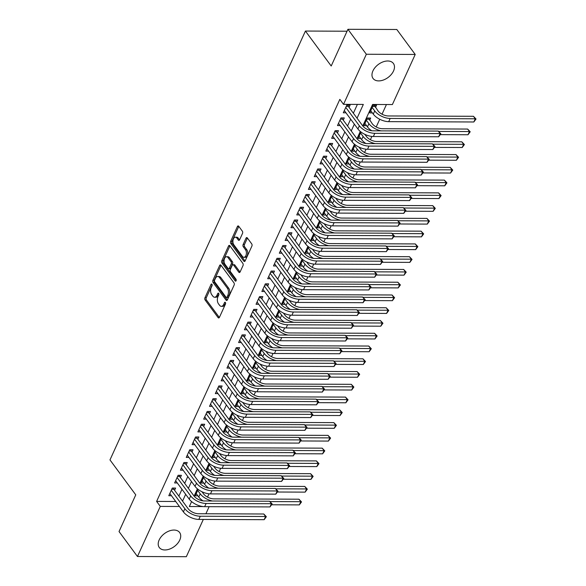 <?xml version="1.0" encoding="UTF-8"?>
<svg xmlns="http://www.w3.org/2000/svg" width="586" height="586" viewBox="0 0 586 586"><rect width="100%" height="100%" fill="white"/><g stroke="black" fill="none" stroke-linecap="round" stroke-linejoin="round"><path stroke-width="0.88" d="M211.927 284.247A1.113 0.645 -89.8 0 0 211.531 284.005A1.113 0.645 -89.8 0 0 211.019 284.437L204.954 297.747A1.59 0.923 -89.8 0 0 205.107 299.981L218.124 317.619A1.59 0.923 -89.8 0 0 218.688 317.956A1.59 0.923 -89.8 0 0 219.42 317.348L225.485 304.031A1.113 0.645 -89.8 0 0 225.376 302.471A1.113 0.645 -89.8 0 0 224.98 302.237A1.113 0.645 -89.8 0 0 224.475 302.662L223.691 304.383A5.091 2.952 -89.8 0 1 221.354 306.339A5.091 2.952 -89.8 0 1 219.545 305.255L218.461 303.79A5.091 2.952 -89.8 0 1 217.977 296.641L218.761 294.919A1.113 0.645 -89.8 0 0 218.651 293.359A1.113 0.645 -89.8 0 0 218.256 293.125A1.113 0.645 -89.8 0 0 217.75 293.549L216.959 295.271A5.091 2.952 -89.8 0 1 214.63 297.227A5.091 2.952 -89.8 0 1 212.821 296.142L211.736 294.677A5.091 2.952 -89.8 0 1 211.246 287.528L212.037 285.807A1.113 0.645 -89.8 0 0 211.927 284.247M393.528 70.987A12.643 8.131 -36.4 0 1 383.383 80.018A12.643 8.131 -36.4 0 1 373.055 78.451A12.643 8.131 -36.4 0 1 372.923 70.906A12.643 8.131 -36.4 0 1 383.061 61.874A12.643 8.131 -36.4 0 1 393.389 63.442A12.643 8.131 -36.4 0 1 393.528 70.987M179.763 540.05A12.643 8.131 -36.4 0 1 169.618 549.082A12.643 8.131 -36.4 0 1 159.289 547.514A12.643 8.131 -36.4 0 1 159.158 539.97A12.643 8.131 -36.4 0 1 169.295 530.938A12.643 8.131 -36.4 0 1 179.631 532.506A12.643 8.131 -36.4 0 1 179.763 540.05M242.509 233.433A1.59 0.923 -89.8 0 0 242.362 231.199L238.707 226.247A1.59 0.923 -89.8 0 0 238.143 225.91A1.59 0.923 -89.8 0 0 237.411 226.526L230.679 241.307A1.59 0.923 -89.8 0 0 230.825 243.542L243.849 261.18A1.59 0.923 -89.8 0 0 244.413 261.517A1.59 0.923 -89.8 0 0 245.138 260.902L251.877 246.12A1.59 0.923 -89.8 0 0 251.724 243.886L247.314 237.909A1.59 0.923 -89.8 0 0 246.75 237.572A1.59 0.923 -89.8 0 0 246.017 238.187L243.139 244.509A1.59 0.923 -89.8 0 0 243.285 246.743L245.475 249.709A4.256 2.461 -89.8 0 1 246.274 254.449A4.256 2.461 -89.8 0 1 243.93 257.313A4.256 2.461 -89.8 0 1 242.421 256.412L233.851 244.802A4.256 2.461 -89.8 0 1 233.052 240.055A4.256 2.461 -89.8 0 1 235.396 237.191A4.256 2.461 -89.8 0 1 236.905 238.099L238.334 240.033A1.59 0.923 -89.8 0 0 238.898 240.37A1.59 0.923 -89.8 0 0 239.63 239.762L242.509 233.433M203.313 519.445L186.333 556.7L137.461 556.51L119.039 531.546L135.762 494.855L109.978 459.915L305.423 31.051L331.207 65.998L347.93 29.3L366.345 54.256L415.218 54.454L392.386 104.55L372.579 104.469L362.785 125.961M137.461 556.51L160.293 506.407L179.419 506.487M357.057 118.204L363.327 104.433L343.521 104.352L339.836 99.364L156.609 501.418L160.293 506.407M343.521 104.352L366.345 54.256M220.951 265.216A1.59 0.923 -89.8 0 0 220.387 264.879A1.59 0.923 -89.8 0 0 219.655 265.487L212.923 280.269A1.59 0.923 -89.8 0 0 213.07 282.503L226.086 300.142A1.59 0.923 -89.8 0 0 226.657 300.479A1.59 0.923 -89.8 0 0 227.383 299.871L234.122 285.082A1.59 0.923 -89.8 0 0 233.968 282.855L220.951 265.216M221.801 260.792L228.533 246.003A1.59 0.923 -89.8 0 1 229.265 245.395A1.59 0.923 -89.8 0 1 229.829 245.732L242.846 263.37A1.59 0.923 -89.8 0 1 243 265.605L240.114 271.933A1.59 0.923 -89.8 0 1 239.388 272.541A1.59 0.923 -89.8 0 1 238.824 272.204L233.543 265.048A1.59 0.923 -89.8 0 0 232.979 264.711A1.59 0.923 -89.8 0 0 232.246 265.326L230.335 269.523A1.59 0.923 -89.8 0 0 230.488 271.75L235.982 279.2A1.113 0.645 -89.8 0 1 236.195 280.438A1.113 0.645 -89.8 0 1 235.579 281.192A1.113 0.645 -89.8 0 1 235.184 280.95L221.948 263.019A1.59 0.923 -89.8 0 1 221.801 260.792L223.12 260.792L229.859 246.01L228.533 246.003M375.494 107.494L376.512 105.26L373.209 105.253L369.722 112.908L372.396 112.915M369.678 120.262L370.696 118.028L367.393 118.013L363.906 125.675L366.58 125.682M174.577 490.299L175.595 488.065L172.291 488.057L168.797 495.712L171.478 495.719M180.393 477.539L181.411 475.305L178.107 475.29L174.621 482.952L177.294 482.959M186.209 464.771L187.227 462.537L183.923 462.53L180.437 470.184L183.11 470.199M192.025 452.011L193.043 449.777L189.739 449.762L186.253 457.424L188.926 457.432M197.841 439.244L198.859 437.01L195.556 437.002L192.069 444.657L194.742 444.671M203.657 426.483L204.675 424.249L201.372 424.235L197.885 431.897L200.559 431.904M209.473 413.716L210.491 411.482L207.188 411.475L203.701 419.129L206.375 419.144M215.289 400.956L216.307 398.722L213.011 398.707L209.517 406.369L212.191 406.376M221.112 388.188L222.123 385.962L218.827 385.947L215.333 393.602L218.007 393.616M226.929 375.428L227.947 373.194L224.643 373.179L221.149 380.841L223.823 380.849M232.745 362.661L233.763 360.434L230.459 360.419L226.965 368.074L229.639 368.089M238.561 349.901L239.579 347.666L236.275 347.652L232.781 355.314L235.462 355.321M244.377 337.14L245.395 334.906L242.091 334.892L238.605 342.546L241.278 342.561M250.193 324.373L251.211 322.139L247.907 322.124L244.421 329.786L247.094 329.793M256.009 311.613L257.027 309.379L253.723 309.364L250.237 317.019L252.91 317.033M261.825 298.845L262.843 296.611L259.539 296.597L256.053 304.259L258.726 304.266M267.641 286.085L268.659 283.851L265.355 283.836L261.869 291.491L264.542 291.506M273.457 273.318L274.475 271.084L271.171 271.069L267.685 278.731L270.358 278.738M279.273 260.558L280.291 258.323L276.995 258.309L273.501 265.963L276.174 265.978M285.096 247.79L286.107 245.556L282.811 245.549L279.317 253.203L281.991 253.211M290.912 235.03L291.931 232.796L288.627 232.781L285.133 240.443L287.807 240.45M296.728 222.262L297.747 220.028L294.443 220.021L290.949 227.676L293.623 227.683M302.544 209.502L303.563 207.268L300.259 207.254L296.765 214.916L299.446 214.923M308.361 196.735L309.379 194.501L306.075 194.493L302.588 202.148L305.262 202.163M314.177 183.975L315.195 181.741L311.891 181.726L308.404 189.388L311.078 189.395M319.993 171.207L321.011 168.973L317.707 168.966L314.221 176.62L316.894 176.635M325.809 158.447L326.827 156.213L323.523 156.198L320.037 163.86L322.71 163.868M331.625 145.68L332.643 143.453L329.339 143.438L325.853 151.093L328.526 151.107M337.441 132.919L338.459 130.685L335.155 130.671L331.669 138.333L334.342 138.34M343.257 120.152L344.275 117.925L340.979 117.911L337.485 125.565L340.158 125.58M156.609 501.418L175.734 501.491M178.869 496.122L181.975 489.303M184.685 483.355L187.791 476.543M190.501 470.595L193.607 463.775M196.317 457.827L199.423 451.015M202.133 445.067L205.239 438.255M207.957 432.3L211.063 425.487M213.773 419.539L216.879 412.727M219.589 406.772L222.695 399.96M225.405 394.012L228.511 387.2M231.221 381.244L234.327 374.432M237.037 368.484L240.143 361.672M242.853 355.724L245.959 348.904M248.669 342.957L251.775 336.144M254.485 330.196L257.591 323.377M260.301 317.429L263.407 310.617M266.117 304.669L269.223 297.849M271.941 291.901L275.046 285.089M277.757 279.141L280.862 272.322M283.573 266.374L286.679 259.561M289.389 253.613L292.495 246.794M295.205 240.846L298.311 234.034M301.021 228.086L304.127 221.266M306.837 215.318L309.943 208.506M312.653 202.558L315.759 195.746M318.469 189.791L321.575 182.979M324.285 177.031L327.391 170.218M330.101 164.263L333.207 157.451M335.925 151.503L339.03 144.691M341.741 138.736L344.846 131.923M347.557 125.975L350.662 119.163M353.373 113.208L357.379 104.411M349.08 107.392L350.091 105.158L346.795 105.143L343.301 112.805L345.974 112.812M207.532 497.111L209.034 493.815M213.348 484.344L214.85 481.055M219.164 471.584L220.666 468.287M224.98 458.816L226.482 455.527M230.796 446.056L232.298 442.76M236.612 433.288L238.114 429.999M242.428 420.528L243.93 417.232M248.244 407.761L249.746 404.472M254.068 395.001L255.562 391.712M259.884 382.233L261.378 378.944M265.7 369.473L267.194 366.184M271.516 356.706L273.017 353.417M277.332 343.945L278.833 340.656M283.148 331.185L284.65 327.889M288.964 318.418L290.466 315.129M294.78 305.658L296.282 302.361M300.596 292.89L302.098 289.601M306.412 280.13L307.914 276.834M312.228 267.363L313.73 264.074M318.052 254.602L319.546 251.306M323.868 241.835L325.362 238.546M329.684 229.075L331.178 225.778M335.5 216.307L337.001 213.018M341.316 203.547L342.817 200.251M347.132 190.78L348.633 187.491M352.948 178.019L354.449 174.723M358.764 165.252L360.265 161.963M364.58 152.492L366.082 149.203M370.396 139.724L371.898 136.435M376.212 126.964L379.735 119.244M382.035 114.197L386.438 104.528M197.892 495.829L195.219 495.815L198.134 489.413M203.708 483.062L201.035 483.054L203.957 476.645M209.524 470.302L206.851 470.287L209.773 463.885M215.34 457.534L212.667 457.527L215.589 451.117M221.156 444.774L218.483 444.759L221.405 438.357M226.972 432.007L224.299 431.999L227.221 425.59M232.796 419.246L230.115 419.232L233.038 412.83M238.612 406.479L235.938 406.472L238.854 400.062M244.428 393.719L241.754 393.704L244.67 387.302M250.244 380.951L247.57 380.944L250.486 374.535M256.06 368.191L253.386 368.184L256.302 361.774M261.876 355.424L259.202 355.416L262.118 349.007M267.692 342.663L265.019 342.656L267.941 336.247M273.508 329.903L270.835 329.889L273.757 323.487M279.324 317.136L276.651 317.129L279.573 310.719M285.14 304.376L282.467 304.361L285.389 297.959M290.956 291.608L288.283 291.601L291.205 285.192M296.78 278.848L294.099 278.833L297.021 272.431M302.596 266.081L299.922 266.073L302.837 259.664M308.412 253.32L305.738 253.306L308.654 246.904M314.228 240.553L311.554 240.546L314.47 234.136M320.044 227.793L317.37 227.778L320.286 221.376M325.86 215.025L323.186 215.018L326.102 208.609M331.676 202.265L329.002 202.251L331.925 195.849M337.492 189.498L334.818 189.49L337.741 183.081M343.308 176.738L340.634 176.723L343.557 170.321M349.124 163.97L346.451 163.963L349.373 157.553M354.94 151.21L352.267 151.195L355.189 144.793M360.764 138.442L358.083 138.435L361.005 132.026M347.059 31.219L305.423 31.051M347.93 29.3L396.803 29.49L415.218 54.454M209.129 506.678L205.898 513.768M191.593 501.594L189.351 506.524L203.195 506.582M360.28 131.454L356.969 138.721M354.464 144.215L351.146 151.488M348.648 156.982L345.33 164.248M342.832 169.742L339.514 177.016M337.016 182.51L333.698 189.776M331.2 195.27L327.882 202.544M325.377 208.037L322.066 215.304M319.56 220.797L316.25 228.071M313.744 233.558L310.434 240.831M307.928 246.325L304.617 253.599M302.112 259.085L298.801 266.359M296.296 271.853L292.985 279.126M290.48 284.613L287.162 291.887M284.664 297.38L281.346 304.654M278.848 310.14L275.53 317.414M273.032 322.908L269.714 330.182M267.216 335.668L263.898 342.942M261.393 348.436L258.082 355.702M255.577 361.196L252.266 368.469M249.761 373.963L246.45 381.23M243.944 386.723L240.634 393.997M238.128 399.491L234.818 406.757M232.312 412.251L229.001 419.525M226.496 425.018L223.178 432.285M220.68 437.779L217.362 445.052M214.864 450.546L211.546 457.812M209.048 463.306L205.73 470.58M203.232 476.066L199.914 483.34M197.409 488.834L194.098 496.108M182.554 501.111L185.659 494.298M188.37 488.35L191.475 481.531M194.186 475.583L197.292 468.771M200.002 462.823L203.108 456.003M205.818 450.055L208.924 443.243M211.634 437.295L214.74 430.476M217.457 424.528L220.563 417.715M223.273 411.768L226.379 404.955M229.089 399L232.195 392.188M234.905 386.24L238.011 379.428M240.721 373.472L243.827 366.66M246.538 360.712L249.643 353.9M252.354 347.945L255.459 341.133M258.17 335.185L261.275 328.372M263.986 322.425L267.091 315.605M269.802 309.657L272.908 302.845M275.618 296.897L278.724 290.077M281.441 284.129L284.547 277.317M287.257 271.369L290.363 264.55M293.073 258.602L296.179 251.79M298.889 245.842L301.995 239.022M304.705 233.074L307.811 226.262M310.521 220.314L313.627 213.494M316.337 207.547L319.443 200.734M322.154 194.786L325.259 187.967M327.97 182.019L331.075 175.207M333.786 169.259L336.891 162.447M339.602 156.491L342.707 149.679M345.425 143.731L348.531 136.919M351.241 130.964L354.347 124.151M214.63 297.227L215.948 297.234A5.091 2.952 -89.8 0 0 218.285 295.278L216.959 295.271M218.878 293.967L218.285 295.278M221.354 306.339L222.673 306.346A5.091 2.952 -89.8 0 0 225.009 304.39L223.691 304.383M225.603 303.079L225.009 304.39M212.154 284.855L206.279 297.754A1.59 0.923 -89.8 0 0 206.426 299.988L219.347 317.487M221.054 265.348A1.59 0.923 -89.8 0 0 220.981 265.495L214.242 280.276A1.59 0.923 -89.8 0 0 214.395 282.511L227.309 300.01M214.564 280.262A1.113 0.645 -89.8 0 0 214.666 281.829L226.093 297.307A1.113 0.645 -89.8 0 0 226.489 297.549A1.113 0.645 -89.8 0 0 227.002 297.117L227.829 295.3A5.091 2.952 -89.8 0 0 227.339 288.158L219.53 277.574A5.091 2.952 -89.8 0 0 217.721 276.497A5.091 2.952 -89.8 0 0 215.392 278.445L214.564 280.262M226.489 297.549L227.808 297.549A1.113 0.645 -89.8 0 0 228.32 297.124L227.002 297.117M217.721 276.497L219.047 276.497A5.091 2.952 -89.8 0 1 220.849 277.581L228.665 288.166A5.091 2.952 -89.8 0 1 229.148 295.307L228.32 297.124M240.04 272.072L234.861 265.055A1.59 0.923 -89.8 0 0 234.297 264.718L232.979 264.711M236.18 280.511L223.273 263.026L221.948 263.019M228.064 257.628A4.256 2.461 -89.8 0 0 226.555 256.727A4.256 2.461 -89.8 0 0 224.211 259.591A4.256 2.461 -89.8 0 0 225.009 264.33L228.027 268.417A1.59 0.923 -89.8 0 0 228.591 268.762A1.59 0.923 -89.8 0 0 229.324 268.146L231.236 263.949A1.59 0.923 -89.8 0 0 231.082 261.715L228.064 257.628L229.382 257.635A4.256 2.461 -89.8 0 0 227.873 256.727L226.555 256.727M228.591 268.762L229.917 268.762A1.59 0.923 -89.8 0 0 230.642 268.154L229.324 268.146M229.382 257.635L232.408 261.722A1.59 0.923 -89.8 0 1 232.554 263.956L230.642 268.154M223.12 260.792A1.59 0.923 -89.8 0 0 223.273 263.026M235.396 237.191L236.715 237.198A4.256 2.461 -89.8 0 1 238.231 238.099L239.557 239.901M243.93 257.313L245.256 257.32A4.256 2.461 -89.8 0 0 247.592 254.456A4.256 2.461 -89.8 0 0 246.794 249.717L245.475 249.709M247.417 238.048A1.59 0.923 -89.8 0 0 247.343 238.187L244.457 244.516A1.59 0.923 -89.8 0 0 244.611 246.75L246.794 249.717M238.81 226.386A1.59 0.923 -89.8 0 0 238.736 226.526L231.997 241.315A1.59 0.923 -89.8 0 0 232.151 243.542L245.065 261.048M201.972 491.735L203.532 493.852A8.101 4.058 24.5 0 0 213.824 498.869L298.948 499.206L301.519 501.916L299.336 504.89L271.779 504.78M212.44 501.008A12.152 6.087 -155.5 0 1 200.229 493.837L197.687 490.394M203.042 500.891A12.152 6.087 -155.5 0 1 198.779 497.031L196.237 493.58M299.336 504.89L300.794 501.697L269.956 501.579M301.519 501.916L300.794 501.697L298.948 499.206M173.427 488.057L173.837 489.295L188.165 508.721A8.101 4.058 24.5 0 0 198.456 513.739L263.773 513.995L266.344 516.706L264.161 519.679L198.844 519.423A12.152 6.087 -155.5 0 1 183.411 511.9L169.815 493.478M264.161 519.679L265.612 516.493L200.295 516.237A12.152 6.087 -155.5 0 1 184.868 508.707L171.273 490.284M266.344 516.706L265.612 516.493L263.773 513.995M173.837 489.295L171.727 489.288M207.788 478.967L209.349 481.084A8.101 4.058 24.5 0 0 219.64 486.102L304.764 486.439L307.335 489.149L305.152 492.13L277.596 492.02M218.256 488.241A12.152 6.087 -155.5 0 1 206.045 481.069L203.503 477.627M208.858 488.123A12.152 6.087 -155.5 0 1 204.595 484.263L202.053 480.82M305.152 492.13L306.61 488.936L275.772 488.812M307.335 489.149L306.61 488.936L304.764 486.439M213.604 466.207L215.165 468.324A8.101 4.058 24.5 0 0 225.456 473.342L310.587 473.678L313.151 476.389L310.968 479.363L283.412 479.253M224.072 475.48A12.152 6.087 -155.5 0 1 211.868 468.309L209.327 464.866M214.674 475.363A12.152 6.087 -155.5 0 1 210.411 471.503L207.869 468.053M310.968 479.363L312.426 476.169L281.595 476.052M313.151 476.389L312.426 476.169L310.587 473.678M219.42 453.439L220.981 455.556A8.101 4.058 24.5 0 0 231.272 460.574L316.403 460.911L318.967 463.621L316.792 466.603L289.228 466.493M229.888 462.713A12.152 6.087 -155.5 0 1 217.684 455.542L215.143 452.099M220.49 462.596A12.152 6.087 -155.5 0 1 216.227 458.735L213.685 455.293M316.792 466.603L318.242 463.409L287.411 463.284M318.967 463.621L318.242 463.409L316.403 460.911M225.236 440.679L226.804 442.796A8.101 4.058 24.5 0 0 237.088 447.814L322.219 448.151L324.791 450.861L322.608 453.835L295.044 453.725M235.704 449.953A12.152 6.087 -155.5 0 1 223.5 442.782L220.959 439.339M226.306 449.836A12.152 6.087 -155.5 0 1 222.043 445.975L219.501 442.525M322.608 453.835L324.058 450.649L293.227 450.524M324.791 450.861L324.058 450.649L322.219 448.151M179.243 475.297L179.653 476.535L193.988 495.954A8.101 4.058 24.5 0 0 204.272 500.971L269.589 501.235L272.16 503.945L269.978 506.919L204.66 506.663A12.152 6.087 -155.5 0 1 189.227 499.133L175.639 480.718M269.978 506.919L271.428 503.726L206.118 503.469A12.152 6.087 -155.5 0 1 190.684 495.946L177.089 477.524M272.16 503.945L271.428 503.726L269.589 501.235M179.653 476.535L177.543 476.521M185.059 462.53L185.469 463.768L199.804 483.194A8.101 4.058 24.5 0 0 210.088 488.211L275.405 488.468L277.976 491.178L275.794 494.152L210.477 493.895A12.152 6.087 -155.5 0 1 195.043 486.373L181.455 467.95M275.794 494.152L277.244 490.965L211.934 490.709A12.152 6.087 -155.5 0 1 196.5 483.179L182.905 464.764M277.976 491.178L277.244 490.965L275.405 488.468M185.469 463.768L183.359 463.76M190.875 449.77L191.285 451.008L205.62 470.426A8.101 4.058 24.5 0 0 215.904 475.444L281.221 475.707L283.792 478.418L281.61 481.392L216.293 481.135A12.152 6.087 -155.5 0 1 200.859 473.605L187.271 455.19M281.61 481.392L283.067 478.198L217.75 477.942A12.152 6.087 -155.5 0 1 202.316 470.419L188.721 451.996M283.792 478.418L283.067 478.198L281.221 475.707M191.285 451.008L189.175 451M196.691 437.002L197.101 438.24L211.436 457.666A8.101 4.058 24.5 0 0 221.72 462.684L287.037 462.94L289.609 465.65L287.426 468.632L222.109 468.368A12.152 6.087 -155.5 0 1 206.682 460.845L193.087 442.423M287.426 468.632L288.883 465.438L223.566 465.181A12.152 6.087 -155.5 0 1 208.133 457.651L194.537 439.236M289.609 465.65L288.883 465.438L287.037 462.94M197.101 438.24L194.999 438.233M231.052 427.912L232.62 430.029A8.101 4.058 24.5 0 0 242.904 435.046L328.035 435.383L330.607 438.094L328.424 441.075L300.86 440.965M241.52 437.185A12.152 6.087 -155.5 0 1 229.316 430.021L226.775 426.571M232.122 437.068A12.152 6.087 -155.5 0 1 227.859 433.208L225.317 429.765M328.424 441.075L329.874 437.881L299.043 437.757M330.607 438.094L329.874 437.881L328.035 435.383M202.507 424.242L202.917 425.48L217.252 444.899A8.101 4.058 24.5 0 0 227.536 449.916L292.853 450.18L295.425 452.89L293.242 455.864L227.925 455.608A12.152 6.087 -155.5 0 1 212.498 448.078L198.903 429.663M293.242 455.864L294.699 452.67L229.382 452.414A12.152 6.087 -155.5 0 1 213.949 444.891L200.353 426.469M295.425 452.89L294.699 452.67L292.853 450.18M202.917 425.48L200.815 425.473M236.876 415.152L238.436 417.269A8.101 4.058 24.5 0 0 248.72 422.286L333.852 422.623L336.423 425.333L334.24 428.307L306.676 428.198M247.336 424.425A12.152 6.087 -155.5 0 1 235.133 417.254L232.591 413.811M237.938 424.308A12.152 6.087 -155.5 0 1 233.675 420.448L231.133 416.998M334.24 428.307L335.69 425.121L304.859 424.997M336.423 425.333L335.69 425.121L333.852 422.623M208.323 411.475L208.733 412.712L223.068 432.138A8.101 4.058 24.5 0 0 233.36 437.156L298.67 437.412L301.241 440.123L299.058 443.104L233.741 442.84A12.152 6.087 -155.5 0 1 218.314 435.317L204.719 416.895M299.058 443.104L300.515 439.91L235.198 439.654A12.152 6.087 -155.5 0 1 219.765 432.124L206.177 413.709M301.241 440.123L300.515 439.91L298.67 437.412M208.733 412.712L206.631 412.705M242.692 402.392L244.252 404.501A8.101 4.058 24.5 0 0 254.536 409.519L339.668 409.856L342.239 412.566L340.056 415.547L312.492 415.437M253.152 411.658A12.152 6.087 -155.5 0 1 240.949 404.494L238.407 401.044M243.754 411.548A12.152 6.087 -155.5 0 1 239.491 407.68L236.949 404.237M340.056 415.547L341.506 412.354L310.675 412.229M342.239 412.566L341.506 412.354L339.668 409.856M214.139 398.714L214.549 399.952L228.884 419.371A8.101 4.058 24.5 0 0 239.176 424.389L304.486 424.652L307.057 427.362L304.874 430.336L239.564 430.08A12.152 6.087 -155.5 0 1 224.13 422.55L210.535 404.135M304.874 430.336L306.332 427.143L241.014 426.886A12.152 6.087 -155.5 0 1 225.581 419.364L211.993 400.941M307.057 427.362L306.332 427.143L304.486 424.652M214.549 399.952L212.447 399.945M248.508 389.624L250.068 391.741A8.101 4.058 24.5 0 0 260.352 396.759L345.484 397.096L348.055 399.806L345.872 402.78L318.308 402.67M258.968 398.898A12.152 6.087 -155.5 0 1 246.765 391.726L244.223 388.284M249.57 398.78A12.152 6.087 -155.5 0 1 245.314 394.92L242.772 391.477M345.872 402.78L347.33 399.593L316.491 399.469M348.055 399.806L347.33 399.593L345.484 397.096M219.955 385.947L220.365 387.185L234.7 406.611A8.101 4.058 24.5 0 0 244.992 411.628L310.309 411.885L312.873 414.595L310.69 417.576L245.38 417.313A12.152 6.087 -155.5 0 1 229.946 409.79L216.351 391.367M310.69 417.576L312.148 414.383L246.831 414.126A12.152 6.087 -155.5 0 1 231.397 406.596L217.809 388.181M312.873 414.595L312.148 414.383L310.309 411.885M220.365 387.185L218.263 387.178M254.324 376.864L255.884 378.974A8.101 4.058 24.5 0 0 266.176 383.991L351.3 384.328L353.871 387.046L351.688 390.02L324.124 389.91M264.784 386.13A12.152 6.087 -155.5 0 1 252.581 378.966L250.039 375.516M255.386 386.02A12.152 6.087 -155.5 0 1 251.13 382.153L248.589 378.71M351.688 390.02L353.146 386.826L322.307 386.701M353.871 387.046L353.146 386.826L351.3 384.328M225.771 373.187L226.181 374.425L240.516 393.851A8.101 4.058 24.5 0 0 250.808 398.868L316.125 399.125L318.696 401.835L316.513 404.809L251.196 404.552A12.152 6.087 -155.5 0 1 235.762 397.022L222.167 378.607M316.513 404.809L317.964 401.622L252.647 401.359A12.152 6.087 -155.5 0 1 237.22 393.836L223.625 375.414M318.696 401.835L317.964 401.622L316.125 399.125M226.181 374.425L224.079 374.417M260.14 364.096L261.7 366.213A8.101 4.058 24.5 0 0 271.992 371.231L357.116 371.568L359.687 374.278L357.504 377.252L329.947 377.142M270.607 373.37A12.152 6.087 -155.5 0 1 258.397 366.199L255.855 362.756M261.21 373.253A12.152 6.087 -155.5 0 1 256.946 369.392L254.405 365.95M357.504 377.252L358.962 374.066L328.123 373.941M359.687 374.278L358.962 374.066L357.116 371.568M231.587 360.419L231.997 361.657L246.332 381.083A8.101 4.058 24.5 0 0 256.624 386.101L321.941 386.357L324.512 389.067L322.329 392.049L257.012 391.785A12.152 6.087 -155.5 0 1 241.579 384.262L227.983 365.84M322.329 392.049L323.78 388.855L258.463 388.599A12.152 6.087 -155.5 0 1 243.036 381.068L229.441 362.653M324.512 389.067L323.78 388.855L321.941 386.357M231.997 361.657L229.895 361.65M265.956 351.336L267.516 353.446A8.101 4.058 24.5 0 0 277.808 358.471L362.932 358.8L365.503 361.518L363.32 364.492L335.763 364.382M276.424 360.61A12.152 6.087 -155.5 0 1 264.213 353.439L261.671 349.996M267.026 360.493A12.152 6.087 -155.5 0 1 262.762 356.625L260.221 353.182M363.32 364.492L364.778 361.298L333.939 361.181M365.503 361.518L364.778 361.298L362.932 358.8M237.411 347.659L237.821 348.897L252.156 368.323A8.101 4.058 24.5 0 0 262.44 373.341L327.757 373.597L330.328 376.307L328.145 379.281L262.828 379.025A12.152 6.087 -155.5 0 1 247.395 371.495L233.799 353.08M328.145 379.281L329.596 376.095L264.279 375.831A12.152 6.087 -155.5 0 1 248.852 368.308L235.257 349.886M330.328 376.307L329.596 376.095L327.757 373.597M237.821 348.897L235.711 348.89M271.772 338.569L273.332 340.686A8.101 4.058 24.5 0 0 283.624 345.703L368.748 346.04L371.319 348.751L369.136 351.725L341.579 351.615M282.24 347.842A12.152 6.087 -155.5 0 1 270.029 340.671L267.487 337.228M272.842 347.725A12.152 6.087 -155.5 0 1 268.578 343.865L266.037 340.422M369.136 351.725L370.594 348.538L339.755 348.414M371.319 348.751L370.594 348.538L368.748 346.04M243.227 334.892L243.637 336.13L257.972 355.555A8.101 4.058 24.5 0 0 268.256 360.573L333.573 360.83L336.144 363.547L333.961 366.521L268.644 366.257A12.152 6.087 -155.5 0 1 253.211 358.735L239.623 340.312M333.961 366.521L335.412 363.327L270.102 363.071A12.152 6.087 -155.5 0 1 254.668 355.541L241.073 337.126M336.144 363.547L335.412 363.327L333.573 360.83M243.637 336.13L241.527 336.122M277.588 325.809L279.148 327.926A8.101 4.058 24.5 0 0 289.44 332.943L374.571 333.28L377.135 335.99L374.952 338.964L347.395 338.855M288.056 335.082A12.152 6.087 -155.5 0 1 275.852 327.911L273.31 324.468M278.658 334.965A12.152 6.087 -155.5 0 1 274.395 331.097L271.853 327.655M374.952 338.964L376.41 335.771L345.579 335.653M377.135 335.99L376.41 335.771L374.571 333.28M283.404 313.041L284.964 315.158A8.101 4.058 24.5 0 0 295.256 320.176L380.387 320.513L382.951 323.223L380.775 326.197L353.212 326.094M293.872 322.315A12.152 6.087 -155.5 0 1 281.668 315.143L279.126 311.701M284.474 322.197A12.152 6.087 -155.5 0 1 280.211 318.337L277.669 314.894M380.775 326.197L382.226 323.011L351.395 322.886M382.951 323.223L382.226 323.011L380.387 320.513M289.22 300.281L290.788 302.398A8.101 4.058 24.5 0 0 301.072 307.416L386.203 307.753L388.774 310.463L386.592 313.437L359.028 313.327M299.688 309.555A12.152 6.087 -155.5 0 1 287.484 302.383L284.942 298.941M290.29 309.437A12.152 6.087 -155.5 0 1 286.027 305.57L283.485 302.127M386.592 313.437L388.042 310.243L357.211 310.126M388.774 310.463L388.042 310.243L386.203 307.753M295.036 287.514L296.604 289.63A8.101 4.058 24.5 0 0 306.888 294.648L392.019 294.985L394.59 297.695L392.408 300.669L364.844 300.567M305.504 296.787A12.152 6.087 -155.5 0 1 293.3 289.616L290.759 286.173M296.106 296.67A12.152 6.087 -155.5 0 1 291.843 292.81L289.301 289.367M392.408 300.669L393.858 297.483L363.027 297.358M394.59 297.695L393.858 297.483L392.019 294.985M300.86 274.753L302.42 276.87A8.101 4.058 24.5 0 0 312.704 281.888L397.835 282.225L400.406 284.935L398.224 287.909L370.66 287.799M311.32 284.027A12.152 6.087 -155.5 0 1 299.116 276.856L296.575 273.413M301.922 283.91A12.152 6.087 -155.5 0 1 297.659 280.042L295.117 276.599M398.224 287.909L399.674 284.715L368.843 284.598M400.406 284.935L399.674 284.715L397.835 282.225M306.676 261.986L308.236 264.103A8.101 4.058 24.5 0 0 318.52 269.12L403.651 269.457L406.223 272.168L404.04 275.142L376.476 275.039M317.136 271.259A12.152 6.087 -155.5 0 1 304.932 264.088L302.391 260.645M307.738 271.142A12.152 6.087 -155.5 0 1 303.482 267.282L300.933 263.839M404.04 275.142L405.49 271.955L374.659 271.831M406.223 272.168L405.49 271.955L403.651 269.457M312.492 249.226L314.052 251.343A8.101 4.058 24.5 0 0 324.336 256.36L409.468 256.697L412.039 259.408L409.856 262.382L382.292 262.272M322.952 258.499A12.152 6.087 -155.5 0 1 310.748 251.328L308.207 247.885M313.554 258.382A12.152 6.087 -155.5 0 1 309.298 254.522L306.756 251.072M409.856 262.382L411.313 259.188L380.475 259.071M412.039 259.408L411.313 259.188L409.468 256.697M318.308 236.458L319.868 238.575A8.101 4.058 24.5 0 0 330.16 243.593L415.284 243.93L417.855 246.64L415.672 249.621L388.108 249.511M328.768 245.732A12.152 6.087 -155.5 0 1 316.565 238.561L314.023 235.118M319.37 245.615A12.152 6.087 -155.5 0 1 315.114 241.754L312.572 238.312M415.672 249.621L417.129 246.428L386.291 246.303M417.855 246.64L417.129 246.428L415.284 243.93M324.124 223.698L325.684 225.815A8.101 4.058 24.5 0 0 335.976 230.833L421.1 231.17L423.671 233.88L421.488 236.854L393.931 236.744M334.591 232.972A12.152 6.087 -155.5 0 1 322.381 225.8L319.839 222.358M325.193 232.854A12.152 6.087 -155.5 0 1 320.93 228.994L318.388 225.544M421.488 236.854L422.945 233.66L392.107 233.543M423.671 233.88L422.945 233.66L421.1 231.17M329.94 210.931L331.5 213.048A8.101 4.058 24.5 0 0 341.792 218.065L426.916 218.402L429.487 221.112L427.304 224.094L399.747 223.984M340.407 220.204A12.152 6.087 -155.5 0 1 328.197 213.033L325.655 209.59M331.009 220.087A12.152 6.087 -155.5 0 1 326.746 216.227L324.205 212.784M427.304 224.094L428.762 220.9L397.923 220.775M429.487 221.112L428.762 220.9L426.916 218.402M335.756 198.171L337.316 200.287A8.101 4.058 24.5 0 0 347.608 205.305L432.732 205.642L435.303 208.352L433.12 211.326L405.563 211.216M346.223 207.444A12.152 6.087 -155.5 0 1 334.013 200.273L331.471 196.83M336.825 207.327A12.152 6.087 -155.5 0 1 332.562 203.467L330.021 200.016M433.12 211.326L434.578 208.14L403.747 208.015M435.303 208.352L434.578 208.14L432.732 205.642M341.572 185.403L343.132 187.52A8.101 4.058 24.5 0 0 353.424 192.538L438.555 192.875L441.119 195.585L438.936 198.566L411.379 198.456M352.04 194.677A12.152 6.087 -155.5 0 1 339.836 187.513L337.294 184.063M342.642 194.559A12.152 6.087 -155.5 0 1 338.378 190.699L335.837 187.256M438.936 198.566L440.394 195.372L409.563 195.248M441.119 195.585L440.394 195.372L438.555 192.875M347.388 172.643L348.948 174.76A8.101 4.058 24.5 0 0 359.24 179.777L444.371 180.114L446.935 182.825L444.759 185.799L417.195 185.689M357.856 181.916A12.152 6.087 -155.5 0 1 345.652 174.745L343.11 171.302M348.458 181.799A12.152 6.087 -155.5 0 1 344.194 177.939L341.653 174.489M444.759 185.799L446.21 182.612L415.379 182.488M446.935 182.825L446.21 182.612L444.371 180.114M353.204 159.883L354.772 161.992A8.101 4.058 24.5 0 0 365.056 167.01L450.187 167.347L452.758 170.057L450.575 173.038L423.011 172.929M363.672 169.149A12.152 6.087 -155.5 0 1 351.468 161.985L348.926 158.535M354.274 169.039A12.152 6.087 -155.5 0 1 350.01 165.171L347.469 161.729M450.575 173.038L452.026 169.845L421.195 169.72M452.758 170.057L452.026 169.845L450.187 167.347M359.02 147.115L360.588 149.232A8.101 4.058 24.5 0 0 370.872 154.25L456.003 154.587L458.574 157.297L456.391 160.271L428.827 160.161M369.488 156.389A12.152 6.087 -155.5 0 1 357.284 149.218L354.742 145.775M360.09 156.272A12.152 6.087 -155.5 0 1 355.827 152.411L353.285 148.969M456.391 160.271L457.842 157.085L427.011 156.96M458.574 157.297L457.842 157.085L456.003 154.587M364.844 134.355L366.404 136.465A8.101 4.058 24.5 0 0 376.688 141.482L461.819 141.819L464.39 144.537L462.208 147.511L434.644 147.401M375.304 143.621A12.152 6.087 -155.5 0 1 363.1 136.457L360.558 133.007M365.906 143.511A12.152 6.087 -155.5 0 1 361.643 139.644L359.101 136.201M462.208 147.511L463.658 144.317L432.827 144.193M464.39 144.537L463.658 144.317L461.819 141.819M368.528 118.02L372.22 123.705A8.101 4.058 24.5 0 0 382.504 128.722L467.635 129.059L470.206 131.769L468.024 134.743L440.46 134.634M381.12 130.861A12.152 6.087 -155.5 0 1 368.916 123.69L366.375 120.247M371.722 130.744A12.152 6.087 -155.5 0 1 367.466 126.884L364.924 123.441M468.024 134.743L469.474 131.557L438.643 131.432M470.206 131.769L469.474 131.557L467.635 129.059M368.938 119.258L366.829 119.244M374.344 105.253L378.036 110.937A8.101 4.058 24.5 0 0 388.32 115.955L473.451 116.292L476.022 119.009L473.84 121.983L388.708 121.646A12.152 6.087 -155.5 0 1 373.282 114.116L370.74 110.673M473.84 121.983L475.297 118.79L390.166 118.453A12.152 6.087 -155.5 0 1 374.732 110.93L372.191 107.48M476.022 119.009L475.297 118.79L473.451 116.292M374.754 106.491L372.645 106.484M249.043 322.132L249.453 323.369L263.788 342.795A8.101 4.058 24.5 0 0 274.072 347.813L339.389 348.069L341.96 350.78L339.777 353.754L274.46 353.497A12.152 6.087 -155.5 0 1 259.027 345.967L245.439 327.552M339.777 353.754L341.228 350.567L275.918 350.303A12.152 6.087 -155.5 0 1 260.484 342.781L246.889 324.358M341.96 350.78L341.228 350.567L339.389 348.069M249.453 323.369L247.343 323.362M254.859 309.364L255.269 310.602L269.604 330.028A8.101 4.058 24.5 0 0 279.888 335.046L345.205 335.302L347.776 338.019L345.594 340.993L280.276 340.737A12.152 6.087 -155.5 0 1 264.843 333.207L251.255 314.785M345.594 340.993L347.051 337.8L281.734 337.543A12.152 6.087 -155.5 0 1 266.3 330.013L252.705 311.598M347.776 338.019L347.051 337.8L345.205 335.302M255.269 310.602L253.159 310.595M260.675 296.604L261.085 297.842L275.42 317.268A8.101 4.058 24.5 0 0 285.704 322.285L351.021 322.542L353.592 325.252L351.41 328.226L286.093 327.97A12.152 6.087 -155.5 0 1 270.666 320.447L257.071 302.024M351.41 328.226L352.867 325.04L287.55 324.776A12.152 6.087 -155.5 0 1 272.116 317.253L258.521 298.831M353.592 325.252L352.867 325.04L351.021 322.542M261.085 297.842L258.983 297.835M266.491 283.844L266.901 285.082L281.236 304.5A8.101 4.058 24.5 0 0 291.52 309.518L356.837 309.774L359.408 312.492L357.226 315.466L291.909 315.209A12.152 6.087 -155.5 0 1 276.482 307.679L262.887 289.257M357.226 315.466L358.683 312.272L293.366 312.016A12.152 6.087 -155.5 0 1 277.932 304.486L264.337 286.071M359.408 312.492L358.683 312.272L356.837 309.774M266.901 285.082L264.799 285.067M272.307 271.076L272.717 272.314L287.052 291.74A8.101 4.058 24.5 0 0 297.344 296.758L362.653 297.014L365.225 299.724L363.042 302.698L297.725 302.442A12.152 6.087 -155.5 0 1 282.298 294.919L268.703 276.497M363.042 302.698L364.499 299.512L299.182 299.248A12.152 6.087 -155.5 0 1 283.749 291.725L270.161 273.303M365.225 299.724L364.499 299.512L362.653 297.014M272.717 272.314L270.615 272.307M278.123 258.316L278.533 259.554L292.868 278.973A8.101 4.058 24.5 0 0 303.16 283.99L368.469 284.254L371.041 286.964L368.858 289.938L303.548 289.682A12.152 6.087 -155.5 0 1 288.114 282.152L274.519 263.737M368.858 289.938L370.315 286.744L304.998 286.488A12.152 6.087 -155.5 0 1 289.565 278.958L275.977 260.543M371.041 286.964L370.315 286.744L368.469 284.254M278.533 259.554L276.431 259.539M283.939 245.549L284.349 246.787L298.684 266.212A8.101 4.058 24.5 0 0 308.976 271.23L374.293 271.486L376.857 274.197L374.674 277.171L309.364 276.914A12.152 6.087 -155.5 0 1 293.93 269.392L280.335 250.969M374.674 277.171L376.131 273.984L310.814 273.728A12.152 6.087 -155.5 0 1 295.381 266.198L281.793 247.775M376.857 274.197L376.131 273.984L374.293 271.486M284.349 246.787L282.247 246.779M289.755 232.789L290.165 234.026L304.5 253.445A8.101 4.058 24.5 0 0 314.792 258.463L380.109 258.726L382.68 261.437L380.497 264.411L315.18 264.154A12.152 6.087 -155.5 0 1 299.746 256.624L286.151 238.209M380.497 264.411L381.947 261.217L316.63 260.96A12.152 6.087 -155.5 0 1 301.204 253.438L287.609 235.015M382.68 261.437L381.947 261.217L380.109 258.726M290.165 234.026L288.063 234.012M295.571 220.021L295.981 221.259L310.316 240.685A8.101 4.058 24.5 0 0 320.608 245.702L385.925 245.959L388.496 248.669L386.313 251.643L320.996 251.387A12.152 6.087 -155.5 0 1 305.562 243.864L291.967 225.442M386.313 251.643L387.764 248.457L322.447 248.2A12.152 6.087 -155.5 0 1 307.02 240.67L293.425 222.248M388.496 248.669L387.764 248.457L385.925 245.959M295.981 221.259L293.879 221.252M301.394 207.261L301.805 208.499L316.14 227.917A8.101 4.058 24.5 0 0 326.424 232.935L391.741 233.199L394.312 235.909L392.129 238.883L326.812 238.627A12.152 6.087 -155.5 0 1 311.378 231.096L297.783 212.681M392.129 238.883L393.58 235.689L328.263 235.433A12.152 6.087 -155.5 0 1 312.836 227.91L299.241 209.488M394.312 235.909L393.58 235.689L391.741 233.199M301.805 208.499L299.695 208.491M307.211 194.493L307.621 195.731L321.956 215.157A8.101 4.058 24.5 0 0 332.24 220.175L397.557 220.431L400.128 223.141L397.945 226.123L332.628 225.859A12.152 6.087 -155.5 0 1 317.194 218.336L303.607 199.914M397.945 226.123L399.396 222.929L334.086 222.673A12.152 6.087 -155.5 0 1 318.652 215.143L305.057 196.728M400.128 223.141L399.396 222.929L397.557 220.431M307.621 195.731L305.511 195.724M313.027 181.733L313.437 182.971L327.772 202.39A8.101 4.058 24.5 0 0 338.056 207.407L403.373 207.671L405.944 210.381L403.761 213.355L338.444 213.099A12.152 6.087 -155.5 0 1 323.011 205.569L309.423 187.154M403.761 213.355L405.212 210.162L339.902 209.905A12.152 6.087 -155.5 0 1 324.468 202.382L310.873 183.96M405.944 210.381L405.212 210.162L403.373 207.671M313.437 182.971L311.327 182.964M318.843 168.966L319.253 170.204L333.588 189.63A8.101 4.058 24.5 0 0 343.872 194.647L409.189 194.904L411.76 197.614L409.577 200.595L344.26 200.331A12.152 6.087 -155.5 0 1 328.827 192.809L315.239 174.386M409.577 200.595L411.035 197.401L345.718 197.145A12.152 6.087 -155.5 0 1 330.284 189.615L316.689 171.2M411.76 197.614L411.035 197.401L409.189 194.904M319.253 170.204L317.143 170.196M324.659 156.206L325.069 157.444L339.404 176.862A8.101 4.058 24.5 0 0 349.688 181.88L415.005 182.143L417.576 184.854L415.393 187.828L350.076 187.571A12.152 6.087 -155.5 0 1 334.65 180.041L321.055 161.626M415.393 187.828L416.851 184.634L351.534 184.378A12.152 6.087 -155.5 0 1 336.1 176.855L322.505 158.432M417.576 184.854L416.851 184.634L415.005 182.143M325.069 157.444L322.967 157.436M330.475 143.438L330.885 144.676L345.22 164.102A8.101 4.058 24.5 0 0 355.504 169.12L420.821 169.376L423.392 172.086L421.209 175.067L355.892 174.804A12.152 6.087 -155.5 0 1 340.466 167.281L326.871 148.859M421.209 175.067L422.667 171.874L357.35 171.617A12.152 6.087 -155.5 0 1 341.916 164.087L328.321 145.672M423.392 172.086L422.667 171.874L420.821 169.376M330.885 144.676L328.783 144.669M336.291 130.678L336.701 131.916L351.036 151.342A8.101 4.058 24.5 0 0 361.328 156.359L426.637 156.616L429.208 159.326L427.026 162.3L361.709 162.044A12.152 6.087 -155.5 0 1 346.282 154.514L332.687 136.099M427.026 162.3L428.483 159.114L363.166 158.85A12.152 6.087 -155.5 0 1 347.732 151.327L334.145 132.905M429.208 159.326L428.483 159.114L426.637 156.616M336.701 131.916L334.599 131.909M342.107 117.911L342.517 119.148L356.852 138.574A8.101 4.058 24.5 0 0 367.144 143.592L432.453 143.848L435.024 146.559L432.842 149.54L367.532 149.276A12.152 6.087 -155.5 0 1 352.098 141.753L338.503 123.331M432.842 149.54L434.299 146.346L368.982 146.09A12.152 6.087 -155.5 0 1 353.548 138.56L339.961 120.145M435.024 146.559L434.299 146.346L432.453 143.848M342.517 119.148L340.415 119.141M347.923 105.15L348.333 106.388L362.668 125.814A8.101 4.058 24.5 0 0 372.96 130.832L438.277 131.088L440.84 133.798L438.658 136.772L373.348 136.516A12.152 6.087 -155.5 0 1 357.914 128.986L344.319 110.571M438.658 136.772L440.115 133.586L374.798 133.322A12.152 6.087 -155.5 0 1 359.365 125.8L345.777 107.377M440.84 133.798L440.115 133.586L438.277 131.088M348.333 106.388L346.231 106.381M212.037 284.437L211.019 284.437M225.493 302.669L224.475 302.662M218.768 293.557L217.75 293.549M219.259 317.627L218.124 317.619M206.426 299.988L205.107 299.981M206.279 297.754L204.954 297.747M227.221 300.149L226.086 300.142M214.395 282.511L213.07 282.503M214.242 280.276L212.923 280.269M220.981 265.495L219.655 265.487M229.148 295.307L227.829 295.3M228.665 288.166L227.339 288.158M220.849 277.581L219.53 277.574M239.952 272.204L238.824 272.204M234.861 265.055L233.543 265.048M235.975 280.958L235.184 280.95M232.554 263.956L231.236 263.949M232.408 261.722L231.082 261.715M239.469 240.033L238.334 240.033M238.231 238.099L236.905 238.099M244.611 246.75L243.285 246.743M244.457 244.516L243.139 244.509M247.343 238.187L246.017 238.187M244.977 261.18L243.849 261.18M232.151 243.542L230.825 243.542M231.997 241.315L230.679 241.307M238.736 226.526L237.411 226.526M198.779 497.031L200.229 493.837M183.411 511.9L184.868 508.707M198.844 519.423L200.295 516.237M204.595 484.263L206.045 481.069M210.411 471.503L211.868 468.309M216.227 458.735L217.684 455.542M222.043 445.975L223.5 442.782M189.227 499.133L190.684 495.946M204.66 506.663L206.118 503.469M195.043 486.373L196.5 483.179M210.477 493.895L211.934 490.709M200.859 473.605L202.316 470.419M216.293 481.135L217.75 477.942M206.682 460.845L208.133 457.651M222.109 468.368L223.566 465.181M227.859 433.208L229.316 430.021M212.498 448.078L213.949 444.891M227.925 455.608L229.382 452.414M233.675 420.448L235.133 417.254M218.314 435.317L219.765 432.124M233.741 442.84L235.198 439.654M239.491 407.68L240.949 404.494M224.13 422.55L225.581 419.364M239.564 430.08L241.014 426.886M245.314 394.92L246.765 391.726M229.946 409.79L231.397 406.596M245.38 417.313L246.831 414.126M251.13 382.153L252.581 378.966M235.762 397.022L237.22 393.836M251.196 404.552L252.647 401.359M256.946 369.392L258.397 366.199M241.579 384.262L243.036 381.068M257.012 391.785L258.463 388.599M262.762 356.625L264.213 353.439M247.395 371.495L248.852 368.308M262.828 379.025L264.279 375.831M268.578 343.865L270.029 340.671M253.211 358.735L254.668 355.541M268.644 366.257L270.102 363.071M274.395 331.097L275.852 327.911M280.211 318.337L281.668 315.143M286.027 305.57L287.484 302.383M291.843 292.81L293.3 289.616M297.659 280.042L299.116 276.856M303.482 267.282L304.932 264.088M309.298 254.522L310.748 251.328M315.114 241.754L316.565 238.561M320.93 228.994L322.381 225.8M326.746 216.227L328.197 213.033M332.562 203.467L334.013 200.273M338.378 190.699L339.836 187.513M344.194 177.939L345.652 174.745M350.01 165.171L351.468 161.985M355.827 152.411L357.284 149.218M361.643 139.644L363.1 136.457M367.466 126.884L368.916 123.69M373.282 114.116L374.732 110.93M388.708 121.646L390.166 118.453M259.027 345.967L260.484 342.781M274.46 353.497L275.918 350.303M264.843 333.207L266.3 330.013M280.276 340.737L281.734 337.543M270.666 320.447L272.116 317.253M286.093 327.97L287.55 324.776M276.482 307.679L277.932 304.486M291.909 315.209L293.366 312.016M282.298 294.919L283.749 291.725M297.725 302.442L299.182 299.248M288.114 282.152L289.565 278.958M303.548 289.682L304.998 286.488M293.93 269.392L295.381 266.198M309.364 276.914L310.814 273.728M299.746 256.624L301.204 253.438M315.18 264.154L316.63 260.96M305.562 243.864L307.02 240.67M320.996 251.387L322.447 248.2M311.378 231.096L312.836 227.91M326.812 238.627L328.263 235.433M317.194 218.336L318.652 215.143M332.628 225.859L334.086 222.673M323.011 205.569L324.468 202.382M338.444 213.099L339.902 209.905M328.827 192.809L330.284 189.615M344.26 200.331L345.718 197.145M334.65 180.041L336.1 176.855M350.076 187.571L351.534 184.378M340.466 167.281L341.916 164.087M355.892 174.804L357.35 171.617M346.282 154.514L347.732 151.327M361.709 162.044L363.166 158.85M352.098 141.753L353.548 138.56M367.532 149.276L368.982 146.09M357.914 128.986L359.365 125.8M373.348 136.516L374.798 133.322"/></g></svg>

